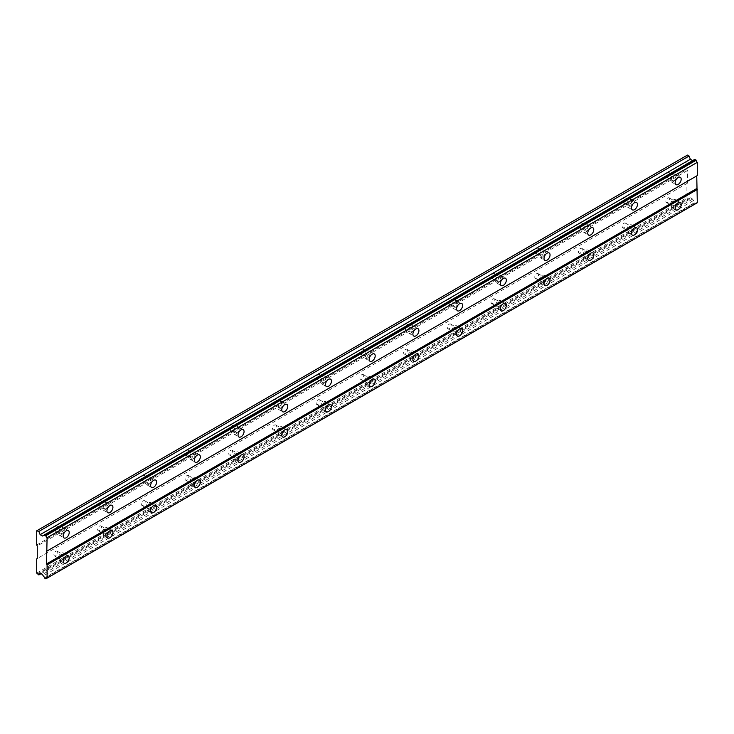 <?xml version="1.0" encoding="UTF-8"?>
<svg xmlns="http://www.w3.org/2000/svg" width="734" height="734" viewBox="0 0 734 734"><rect width="100%" height="100%" fill="white"/><g stroke="black" fill="none" stroke-linecap="round" stroke-linejoin="round"><path stroke-width="0.55" stroke-dasharray="3.67 2.75" d="M673.261 201.144A2.707 1.56 -60 0 1 674.61 201.015A2.707 1.56 -60 0 1 675.023 203.18A2.707 1.56 -60 0 1 673.261 205.566A2.707 1.56 -60 0 1 671.904 205.694A2.707 1.56 -60 0 1 671.491 203.529A2.707 1.56 -60 0 1 673.261 201.144M667.793 197.987A2.707 1.56 -60 0 1 669.151 197.859A2.707 1.56 -60 0 1 669.564 200.024A2.707 1.56 -60 0 1 667.793 202.41A2.707 1.56 -60 0 1 666.444 202.538A2.707 1.56 -60 0 1 666.032 200.373A2.707 1.56 -60 0 1 667.793 197.987M61.289 554.464A2.707 1.56 -60 0 1 62.638 554.326A2.707 1.56 -60 0 1 63.051 556.5A2.707 1.56 -60 0 1 61.289 558.877A2.707 1.56 -60 0 1 59.94 559.014A2.707 1.56 -60 0 1 59.518 556.849A2.707 1.56 -60 0 1 61.289 554.464M55.821 551.307A2.707 1.56 -60 0 1 57.179 551.179A2.707 1.56 -60 0 1 57.591 553.344A2.707 1.56 -60 0 1 55.821 555.73A2.707 1.56 -60 0 1 54.472 555.858A2.707 1.56 -60 0 1 54.059 553.693A2.707 1.56 -60 0 1 55.821 551.307M104.999 529.223A2.707 1.56 -60 0 1 106.357 529.095A2.707 1.56 -60 0 1 106.769 531.26A2.707 1.56 -60 0 1 104.999 533.646A2.707 1.56 -60 0 1 103.65 533.774A2.707 1.56 -60 0 1 103.237 531.609A2.707 1.56 -60 0 1 104.999 529.223M99.54 526.076A2.707 1.56 -60 0 1 100.888 525.939A2.707 1.56 -60 0 1 101.301 528.104A2.707 1.56 -60 0 1 99.54 530.489A2.707 1.56 -60 0 1 98.182 530.627A2.707 1.56 -60 0 1 97.769 528.452A2.707 1.56 -60 0 1 99.54 526.076M148.708 503.992A2.707 1.56 -60 0 1 150.066 503.854A2.707 1.56 -60 0 1 150.479 506.02A2.707 1.56 -60 0 1 148.708 508.405A2.707 1.56 -60 0 1 147.36 508.543A2.707 1.56 -60 0 1 146.947 506.377A2.707 1.56 -60 0 1 148.708 503.992M143.249 500.836A2.707 1.56 -60 0 1 144.598 500.698A2.707 1.56 -60 0 1 145.011 502.873A2.707 1.56 -60 0 1 143.249 505.249A2.707 1.56 -60 0 1 141.901 505.387A2.707 1.56 -60 0 1 141.478 503.221A2.707 1.56 -60 0 1 143.249 500.836M192.427 478.751A2.707 1.56 -60 0 1 193.776 478.623A2.707 1.56 -60 0 1 194.189 480.788A2.707 1.56 -60 0 1 192.427 483.165A2.707 1.56 -60 0 1 191.069 483.302A2.707 1.56 -60 0 1 190.656 481.137A2.707 1.56 -60 0 1 192.427 478.751M186.959 475.595A2.707 1.56 -60 0 1 188.317 475.467A2.707 1.56 -60 0 1 188.73 477.632A2.707 1.56 -60 0 1 186.959 480.018A2.707 1.56 -60 0 1 185.61 480.146A2.707 1.56 -60 0 1 185.197 477.981A2.707 1.56 -60 0 1 186.959 475.595M236.137 453.52A2.707 1.56 -60 0 1 237.486 453.383A2.707 1.56 -60 0 1 237.908 455.548A2.707 1.56 -60 0 1 236.137 457.933A2.707 1.56 -60 0 1 234.788 458.062A2.707 1.56 -60 0 1 234.366 455.897A2.707 1.56 -60 0 1 236.137 453.52M230.669 450.364A2.707 1.56 -60 0 1 232.027 450.226A2.707 1.56 -60 0 1 232.439 452.392A2.707 1.56 -60 0 1 230.669 454.777A2.707 1.56 -60 0 1 229.32 454.915A2.707 1.56 -60 0 1 228.907 452.74A2.707 1.56 -60 0 1 230.669 450.364M279.847 428.28A2.707 1.56 -60 0 1 281.205 428.142A2.707 1.56 -60 0 1 281.617 430.308A2.707 1.56 -60 0 1 279.847 432.693A2.707 1.56 -60 0 1 278.498 432.831A2.707 1.56 -60 0 1 278.085 430.665A2.707 1.56 -60 0 1 279.847 428.28M274.388 425.124A2.707 1.56 -60 0 1 275.736 424.986A2.707 1.56 -60 0 1 276.149 427.16A2.707 1.56 -60 0 1 274.388 429.537A2.707 1.56 -60 0 1 273.03 429.674A2.707 1.56 -60 0 1 272.617 427.509A2.707 1.56 -60 0 1 274.388 425.124M323.566 403.039A2.707 1.56 -60 0 1 324.914 402.911A2.707 1.56 -60 0 1 325.327 405.076A2.707 1.56 -60 0 1 323.566 407.462A2.707 1.56 -60 0 1 322.208 407.59A2.707 1.56 -60 0 1 321.795 405.425A2.707 1.56 -60 0 1 323.566 403.039M318.097 399.883A2.707 1.56 -60 0 1 319.446 399.755A2.707 1.56 -60 0 1 319.868 401.92A2.707 1.56 -60 0 1 318.097 404.306A2.707 1.56 -60 0 1 316.749 404.434A2.707 1.56 -60 0 1 316.326 402.269A2.707 1.56 -60 0 1 318.097 399.883M367.275 377.808A2.707 1.56 -60 0 1 368.624 377.671A2.707 1.56 -60 0 1 369.037 379.836A2.707 1.56 -60 0 1 367.275 382.221A2.707 1.56 -60 0 1 365.917 382.359A2.707 1.56 -60 0 1 365.504 380.184A2.707 1.56 -60 0 1 367.275 377.808M361.807 374.652A2.707 1.56 -60 0 1 363.165 374.514A2.707 1.56 -60 0 1 363.578 376.68A2.707 1.56 -60 0 1 361.807 379.065A2.707 1.56 -60 0 1 360.458 379.203A2.707 1.56 -60 0 1 360.045 377.037A2.707 1.56 -60 0 1 361.807 374.652M410.985 352.568A2.707 1.56 -60 0 1 412.334 352.43A2.707 1.56 -60 0 1 412.756 354.605A2.707 1.56 -60 0 1 410.985 356.981A2.707 1.56 -60 0 1 409.636 357.119A2.707 1.56 -60 0 1 409.214 354.953A2.707 1.56 -60 0 1 410.985 352.568M405.526 349.412A2.707 1.56 -60 0 1 406.875 349.283A2.707 1.56 -60 0 1 407.287 351.448A2.707 1.56 -60 0 1 405.526 353.834A2.707 1.56 -60 0 1 404.168 353.962A2.707 1.56 -60 0 1 403.755 351.797A2.707 1.56 -60 0 1 405.526 349.412M454.695 327.327A2.707 1.56 -60 0 1 456.053 327.199A2.707 1.56 -60 0 1 456.465 329.364A2.707 1.56 -60 0 1 454.695 331.75A2.707 1.56 -60 0 1 453.346 331.878A2.707 1.56 -60 0 1 452.933 329.713A2.707 1.56 -60 0 1 454.695 327.327M449.236 324.18A2.707 1.56 -60 0 1 450.584 324.043A2.707 1.56 -60 0 1 450.997 326.208A2.707 1.56 -60 0 1 449.236 328.593A2.707 1.56 -60 0 1 447.878 328.731A2.707 1.56 -60 0 1 447.465 326.557A2.707 1.56 -60 0 1 449.236 324.18M498.414 302.096A2.707 1.56 -60 0 1 499.762 301.958A2.707 1.56 -60 0 1 500.175 304.124A2.707 1.56 -60 0 1 498.414 306.509A2.707 1.56 -60 0 1 497.056 306.647A2.707 1.56 -60 0 1 496.643 304.482A2.707 1.56 -60 0 1 498.414 302.096M492.945 298.94A2.707 1.56 -60 0 1 494.294 298.802A2.707 1.56 -60 0 1 494.716 300.977A2.707 1.56 -60 0 1 492.945 303.353A2.707 1.56 -60 0 1 491.596 303.491A2.707 1.56 -60 0 1 491.174 301.325A2.707 1.56 -60 0 1 492.945 298.94M542.123 276.856A2.707 1.56 -60 0 1 543.472 276.727A2.707 1.56 -60 0 1 543.885 278.892A2.707 1.56 -60 0 1 542.123 281.269A2.707 1.56 -60 0 1 540.765 281.406A2.707 1.56 -60 0 1 540.352 279.241A2.707 1.56 -60 0 1 542.123 276.856M536.655 273.699A2.707 1.56 -60 0 1 538.013 273.571A2.707 1.56 -60 0 1 538.426 275.736A2.707 1.56 -60 0 1 536.655 278.122A2.707 1.56 -60 0 1 535.306 278.25A2.707 1.56 -60 0 1 534.893 276.085A2.707 1.56 -60 0 1 536.655 273.699M585.833 251.624A2.707 1.56 -60 0 1 587.191 251.487A2.707 1.56 -60 0 1 587.604 253.652A2.707 1.56 -60 0 1 585.833 256.038A2.707 1.56 -60 0 1 584.484 256.166A2.707 1.56 -60 0 1 584.071 254.001A2.707 1.56 -60 0 1 585.833 251.624M580.374 248.468A2.707 1.56 -60 0 1 581.723 248.331A2.707 1.56 -60 0 1 582.135 250.496A2.707 1.56 -60 0 1 580.374 252.881A2.707 1.56 -60 0 1 579.016 253.019A2.707 1.56 -60 0 1 578.603 250.844A2.707 1.56 -60 0 1 580.374 248.468M629.543 226.384A2.707 1.56 -60 0 1 630.901 226.246A2.707 1.56 -60 0 1 631.313 228.412A2.707 1.56 -60 0 1 629.543 230.797A2.707 1.56 -60 0 1 628.194 230.935A2.707 1.56 -60 0 1 627.781 228.769A2.707 1.56 -60 0 1 629.543 226.384M624.084 223.228A2.707 1.56 -60 0 1 625.432 223.09A2.707 1.56 -60 0 1 625.845 225.265A2.707 1.56 -60 0 1 624.084 227.641A2.707 1.56 -60 0 1 622.726 227.779A2.707 1.56 -60 0 1 622.313 225.613A2.707 1.56 -60 0 1 624.084 223.228M673.261 181.582A4.248 2.45 120 0 0 676.032 177.839A4.248 2.45 120 0 0 675.381 174.435A4.248 2.45 120 0 0 673.261 174.646A4.248 2.45 120 0 0 670.481 178.39A4.248 2.45 120 0 0 671.133 181.793A4.248 2.45 120 0 0 673.261 181.582M61.289 534.903A4.248 2.45 120 0 0 64.069 531.159A4.248 2.45 120 0 0 63.418 527.755A4.248 2.45 120 0 0 61.289 527.966A4.248 2.45 120 0 0 58.509 531.71A4.248 2.45 120 0 0 59.16 535.114A4.248 2.45 120 0 0 61.289 534.903M104.999 509.671A4.248 2.45 120 0 0 107.779 505.919A4.248 2.45 120 0 0 107.127 502.515A4.248 2.45 120 0 0 104.999 502.726A4.248 2.45 120 0 0 102.228 506.469A4.248 2.45 120 0 0 102.879 509.882A4.248 2.45 120 0 0 104.999 509.671M148.708 484.431A4.248 2.45 120 0 0 151.488 480.687A4.248 2.45 120 0 0 150.837 477.284A4.248 2.45 120 0 0 148.708 477.495A4.248 2.45 120 0 0 145.938 481.238A4.248 2.45 120 0 0 146.589 484.642A4.248 2.45 120 0 0 148.708 484.431M192.427 459.19A4.248 2.45 120 0 0 195.198 455.447A4.248 2.45 120 0 0 194.547 452.043A4.248 2.45 120 0 0 192.427 452.254A4.248 2.45 120 0 0 189.647 455.998A4.248 2.45 120 0 0 190.299 459.401A4.248 2.45 120 0 0 192.427 459.19M236.137 433.959A4.248 2.45 120 0 0 238.917 430.216A4.248 2.45 120 0 0 238.266 426.803A4.248 2.45 120 0 0 236.137 427.014A4.248 2.45 120 0 0 233.357 430.757A4.248 2.45 120 0 0 234.008 434.17A4.248 2.45 120 0 0 236.137 433.959M279.847 408.719A4.248 2.45 120 0 0 282.627 404.975A4.248 2.45 120 0 0 281.975 401.571A4.248 2.45 120 0 0 279.847 401.782A4.248 2.45 120 0 0 277.076 405.526A4.248 2.45 120 0 0 277.727 408.93A4.248 2.45 120 0 0 279.847 408.719M323.566 383.478A4.248 2.45 120 0 0 326.336 379.735A4.248 2.45 120 0 0 325.685 376.331A4.248 2.45 120 0 0 323.566 376.542A4.248 2.45 120 0 0 320.786 380.285A4.248 2.45 120 0 0 321.437 383.689A4.248 2.45 120 0 0 323.566 383.478M367.275 358.247A4.248 2.45 120 0 0 370.046 354.504A4.248 2.45 120 0 0 369.395 351.091A4.248 2.45 120 0 0 367.275 351.302A4.248 2.45 120 0 0 364.495 355.054A4.248 2.45 120 0 0 365.147 358.458A4.248 2.45 120 0 0 367.275 358.247M410.985 333.007A4.248 2.45 120 0 0 413.765 329.263A4.248 2.45 120 0 0 413.114 325.859A4.248 2.45 120 0 0 410.985 326.07A4.248 2.45 120 0 0 408.205 329.814A4.248 2.45 120 0 0 408.856 333.218A4.248 2.45 120 0 0 410.985 333.007M454.695 307.775A4.248 2.45 120 0 0 457.475 304.023A4.248 2.45 120 0 0 456.823 300.619A4.248 2.45 120 0 0 454.695 300.83A4.248 2.45 120 0 0 451.924 304.573A4.248 2.45 120 0 0 452.575 307.986A4.248 2.45 120 0 0 454.695 307.775M498.414 282.535A4.248 2.45 120 0 0 501.184 278.792A4.248 2.45 120 0 0 500.533 275.388A4.248 2.45 120 0 0 498.414 275.599A4.248 2.45 120 0 0 495.634 279.342A4.248 2.45 120 0 0 496.285 282.746A4.248 2.45 120 0 0 498.414 282.535M542.123 257.295A4.248 2.45 120 0 0 544.894 253.551A4.248 2.45 120 0 0 544.243 250.147A4.248 2.45 120 0 0 542.123 250.358A4.248 2.45 120 0 0 539.343 254.102A4.248 2.45 120 0 0 539.995 257.506A4.248 2.45 120 0 0 542.123 257.295M585.833 232.063A4.248 2.45 120 0 0 588.613 228.32A4.248 2.45 120 0 0 587.962 224.907A4.248 2.45 120 0 0 585.833 225.118A4.248 2.45 120 0 0 583.062 228.861A4.248 2.45 120 0 0 583.714 232.274A4.248 2.45 120 0 0 585.833 232.063M629.543 206.823A4.248 2.45 120 0 0 632.323 203.079A4.248 2.45 120 0 0 631.671 199.676A4.248 2.45 120 0 0 629.543 199.887A4.248 2.45 120 0 0 626.772 203.63A4.248 2.45 120 0 0 627.423 207.034A4.248 2.45 120 0 0 629.543 206.823M673.261 206.823A4.248 2.45 120 0 0 676.032 203.079A4.248 2.45 120 0 0 675.381 199.676A4.248 2.45 120 0 0 673.261 199.887A4.248 2.45 120 0 0 670.481 203.63A4.248 2.45 120 0 0 671.133 207.034A4.248 2.45 120 0 0 673.261 206.823M61.289 560.143A4.248 2.45 120 0 0 64.069 556.4A4.248 2.45 120 0 0 63.418 552.996A4.248 2.45 120 0 0 61.289 553.197A4.248 2.45 120 0 0 58.509 556.95A4.248 2.45 120 0 0 59.16 560.354A4.248 2.45 120 0 0 61.289 560.143M104.999 534.903A4.248 2.45 120 0 0 107.779 531.159A4.248 2.45 120 0 0 107.127 527.755A4.248 2.45 120 0 0 104.999 527.966A4.248 2.45 120 0 0 102.228 531.71A4.248 2.45 120 0 0 102.879 535.114A4.248 2.45 120 0 0 104.999 534.903M148.708 509.671A4.248 2.45 120 0 0 151.488 505.919A4.248 2.45 120 0 0 150.837 502.515A4.248 2.45 120 0 0 148.708 502.726A4.248 2.45 120 0 0 145.938 506.469A4.248 2.45 120 0 0 146.589 509.882A4.248 2.45 120 0 0 148.708 509.671M192.427 484.431A4.248 2.45 120 0 0 195.198 480.687A4.248 2.45 120 0 0 194.547 477.284A4.248 2.45 120 0 0 192.427 477.495A4.248 2.45 120 0 0 189.647 481.238A4.248 2.45 120 0 0 190.299 484.642A4.248 2.45 120 0 0 192.427 484.431M236.137 459.19A4.248 2.45 120 0 0 238.917 455.447A4.248 2.45 120 0 0 238.266 452.043A4.248 2.45 120 0 0 236.137 452.254A4.248 2.45 120 0 0 233.357 455.998A4.248 2.45 120 0 0 234.008 459.401A4.248 2.45 120 0 0 236.137 459.19M279.847 433.959A4.248 2.45 120 0 0 282.627 430.216A4.248 2.45 120 0 0 281.975 426.803A4.248 2.45 120 0 0 279.847 427.014A4.248 2.45 120 0 0 277.076 430.766A4.248 2.45 120 0 0 277.727 434.17A4.248 2.45 120 0 0 279.847 433.959M323.566 408.719A4.248 2.45 120 0 0 326.336 404.975A4.248 2.45 120 0 0 325.685 401.571A4.248 2.45 120 0 0 323.566 401.782A4.248 2.45 120 0 0 320.786 405.526A4.248 2.45 120 0 0 321.437 408.93A4.248 2.45 120 0 0 323.566 408.719M367.275 383.487A4.248 2.45 120 0 0 370.046 379.735A4.248 2.45 120 0 0 369.395 376.331A4.248 2.45 120 0 0 367.275 376.542A4.248 2.45 120 0 0 364.495 380.285A4.248 2.45 120 0 0 365.147 383.689A4.248 2.45 120 0 0 367.275 383.487M410.985 358.247A4.248 2.45 120 0 0 413.765 354.504A4.248 2.45 120 0 0 413.114 351.1A4.248 2.45 120 0 0 410.985 351.302A4.248 2.45 120 0 0 408.205 355.054A4.248 2.45 120 0 0 408.856 358.458A4.248 2.45 120 0 0 410.985 358.247M454.695 333.007A4.248 2.45 120 0 0 457.475 329.263A4.248 2.45 120 0 0 456.823 325.859A4.248 2.45 120 0 0 454.695 326.07A4.248 2.45 120 0 0 451.924 329.814A4.248 2.45 120 0 0 452.575 333.218A4.248 2.45 120 0 0 454.695 333.007M498.414 307.775A4.248 2.45 120 0 0 501.184 304.023A4.248 2.45 120 0 0 500.533 300.619A4.248 2.45 120 0 0 498.414 300.83A4.248 2.45 120 0 0 495.634 304.573A4.248 2.45 120 0 0 496.285 307.986A4.248 2.45 120 0 0 498.414 307.775M542.123 282.535A4.248 2.45 120 0 0 544.894 278.792A4.248 2.45 120 0 0 544.243 275.388A4.248 2.45 120 0 0 542.123 275.599A4.248 2.45 120 0 0 539.343 279.342A4.248 2.45 120 0 0 539.995 282.746A4.248 2.45 120 0 0 542.123 282.535M585.833 257.295A4.248 2.45 120 0 0 588.613 253.551A4.248 2.45 120 0 0 587.962 250.147A4.248 2.45 120 0 0 585.833 250.358A4.248 2.45 120 0 0 583.062 254.102A4.248 2.45 120 0 0 583.714 257.506A4.248 2.45 120 0 0 585.833 257.295M629.543 232.063A4.248 2.45 120 0 0 632.323 228.32A4.248 2.45 120 0 0 631.671 224.907A4.248 2.45 120 0 0 629.543 225.118A4.248 2.45 120 0 0 626.772 228.87A4.248 2.45 120 0 0 627.423 232.274A4.248 2.45 120 0 0 629.543 232.063M673.261 175.912A2.707 1.56 -60 0 1 674.61 175.775A2.707 1.56 -60 0 1 675.023 177.94A2.707 1.56 -60 0 1 673.261 180.325A2.707 1.56 -60 0 1 671.904 180.463A2.707 1.56 -60 0 1 671.491 178.289A2.707 1.56 -60 0 1 673.261 175.912M667.793 172.756A2.707 1.56 -60 0 1 669.151 172.618A2.707 1.56 -60 0 1 669.564 174.784A2.707 1.56 -60 0 1 667.793 177.169A2.707 1.56 -60 0 1 666.444 177.307A2.707 1.56 -60 0 1 666.032 175.142A2.707 1.56 -60 0 1 667.793 172.756M61.289 529.223A2.707 1.56 -60 0 1 62.638 529.095A2.707 1.56 -60 0 1 63.051 531.26A2.707 1.56 -60 0 1 61.289 533.646A2.707 1.56 -60 0 1 59.94 533.774A2.707 1.56 -60 0 1 59.518 531.609A2.707 1.56 -60 0 1 61.289 529.223M55.821 526.076A2.707 1.56 -60 0 1 57.179 525.939A2.707 1.56 -60 0 1 57.591 528.104A2.707 1.56 -60 0 1 55.821 530.489A2.707 1.56 -60 0 1 54.472 530.618A2.707 1.56 -60 0 1 54.059 528.452A2.707 1.56 -60 0 1 55.821 526.076M104.999 503.992A2.707 1.56 -60 0 1 106.357 503.854A2.707 1.56 -60 0 1 106.769 506.02A2.707 1.56 -60 0 1 104.999 508.405A2.707 1.56 -60 0 1 103.65 508.543A2.707 1.56 -60 0 1 103.237 506.368A2.707 1.56 -60 0 1 104.999 503.992M99.54 500.836A2.707 1.56 -60 0 1 100.888 500.698A2.707 1.56 -60 0 1 101.301 502.863A2.707 1.56 -60 0 1 99.54 505.249A2.707 1.56 -60 0 1 98.182 505.387A2.707 1.56 -60 0 1 97.769 503.221A2.707 1.56 -60 0 1 99.54 500.836M148.708 478.751A2.707 1.56 -60 0 1 150.066 478.614A2.707 1.56 -60 0 1 150.479 480.788A2.707 1.56 -60 0 1 148.708 483.165A2.707 1.56 -60 0 1 147.36 483.302A2.707 1.56 -60 0 1 146.947 481.137A2.707 1.56 -60 0 1 148.708 478.751M143.249 475.595A2.707 1.56 -60 0 1 144.598 475.467A2.707 1.56 -60 0 1 145.011 477.632A2.707 1.56 -60 0 1 143.249 480.018A2.707 1.56 -60 0 1 141.901 480.146A2.707 1.56 -60 0 1 141.478 477.981A2.707 1.56 -60 0 1 143.249 475.595M192.427 453.511A2.707 1.56 -60 0 1 193.776 453.383A2.707 1.56 -60 0 1 194.189 455.548A2.707 1.56 -60 0 1 192.427 457.933A2.707 1.56 -60 0 1 191.069 458.062A2.707 1.56 -60 0 1 190.656 455.897A2.707 1.56 -60 0 1 192.427 453.511M186.959 450.364A2.707 1.56 -60 0 1 188.317 450.226A2.707 1.56 -60 0 1 188.73 452.392A2.707 1.56 -60 0 1 186.959 454.777A2.707 1.56 -60 0 1 185.61 454.915A2.707 1.56 -60 0 1 185.197 452.74A2.707 1.56 -60 0 1 186.959 450.364M236.137 428.28A2.707 1.56 -60 0 1 237.486 428.142A2.707 1.56 -60 0 1 237.908 430.308A2.707 1.56 -60 0 1 236.137 432.693A2.707 1.56 -60 0 1 234.788 432.831A2.707 1.56 -60 0 1 234.366 430.665A2.707 1.56 -60 0 1 236.137 428.28M230.669 425.124A2.707 1.56 -60 0 1 232.027 424.986A2.707 1.56 -60 0 1 232.439 427.16A2.707 1.56 -60 0 1 230.669 429.537A2.707 1.56 -60 0 1 229.32 429.674A2.707 1.56 -60 0 1 228.907 427.509A2.707 1.56 -60 0 1 230.669 425.124M279.847 403.039A2.707 1.56 -60 0 1 281.205 402.911A2.707 1.56 -60 0 1 281.617 405.076A2.707 1.56 -60 0 1 279.847 407.462A2.707 1.56 -60 0 1 278.498 407.59A2.707 1.56 -60 0 1 278.085 405.425A2.707 1.56 -60 0 1 279.847 403.039M274.388 399.883A2.707 1.56 -60 0 1 275.736 399.755A2.707 1.56 -60 0 1 276.149 401.92A2.707 1.56 -60 0 1 274.388 404.306A2.707 1.56 -60 0 1 273.03 404.434A2.707 1.56 -60 0 1 272.617 402.269A2.707 1.56 -60 0 1 274.388 399.883M323.566 377.808A2.707 1.56 -60 0 1 324.914 377.671A2.707 1.56 -60 0 1 325.327 379.836A2.707 1.56 -60 0 1 323.566 382.221A2.707 1.56 -60 0 1 322.208 382.359A2.707 1.56 -60 0 1 321.795 380.184A2.707 1.56 -60 0 1 323.566 377.808M318.097 374.652A2.707 1.56 -60 0 1 319.446 374.514A2.707 1.56 -60 0 1 319.868 376.68A2.707 1.56 -60 0 1 318.097 379.065A2.707 1.56 -60 0 1 316.749 379.203A2.707 1.56 -60 0 1 316.326 377.037A2.707 1.56 -60 0 1 318.097 374.652M367.275 352.568A2.707 1.56 -60 0 1 368.624 352.43A2.707 1.56 -60 0 1 369.037 354.605A2.707 1.56 -60 0 1 367.275 356.981A2.707 1.56 -60 0 1 365.917 357.119A2.707 1.56 -60 0 1 365.504 354.953A2.707 1.56 -60 0 1 367.275 352.568M361.807 349.412A2.707 1.56 -60 0 1 363.165 349.283A2.707 1.56 -60 0 1 363.578 351.448A2.707 1.56 -60 0 1 361.807 353.834A2.707 1.56 -60 0 1 360.458 353.962A2.707 1.56 -60 0 1 360.045 351.797A2.707 1.56 -60 0 1 361.807 349.412M410.985 327.327A2.707 1.56 -60 0 1 412.334 327.199A2.707 1.56 -60 0 1 412.756 329.364A2.707 1.56 -60 0 1 410.985 331.75A2.707 1.56 -60 0 1 409.636 331.878A2.707 1.56 -60 0 1 409.214 329.713A2.707 1.56 -60 0 1 410.985 327.327M405.526 324.18A2.707 1.56 -60 0 1 406.875 324.043A2.707 1.56 -60 0 1 407.287 326.208A2.707 1.56 -60 0 1 405.526 328.593A2.707 1.56 -60 0 1 404.168 328.722A2.707 1.56 -60 0 1 403.755 326.557A2.707 1.56 -60 0 1 405.526 324.18M454.695 302.096A2.707 1.56 -60 0 1 456.053 301.958A2.707 1.56 -60 0 1 456.465 304.124A2.707 1.56 -60 0 1 454.695 306.509A2.707 1.56 -60 0 1 453.346 306.647A2.707 1.56 -60 0 1 452.933 304.472A2.707 1.56 -60 0 1 454.695 302.096M449.236 298.94A2.707 1.56 -60 0 1 450.584 298.802A2.707 1.56 -60 0 1 450.997 300.968A2.707 1.56 -60 0 1 449.236 303.353A2.707 1.56 -60 0 1 447.878 303.491A2.707 1.56 -60 0 1 447.465 301.325A2.707 1.56 -60 0 1 449.236 298.94M498.414 276.856A2.707 1.56 -60 0 1 499.762 276.718A2.707 1.56 -60 0 1 500.175 278.892A2.707 1.56 -60 0 1 498.414 281.269A2.707 1.56 -60 0 1 497.056 281.406A2.707 1.56 -60 0 1 496.643 279.241A2.707 1.56 -60 0 1 498.414 276.856M492.945 273.699A2.707 1.56 -60 0 1 494.294 273.571A2.707 1.56 -60 0 1 494.716 275.736A2.707 1.56 -60 0 1 492.945 278.122A2.707 1.56 -60 0 1 491.596 278.25A2.707 1.56 -60 0 1 491.174 276.085A2.707 1.56 -60 0 1 492.945 273.699M542.123 251.615A2.707 1.56 -60 0 1 543.472 251.487A2.707 1.56 -60 0 1 543.885 253.652A2.707 1.56 -60 0 1 542.123 256.038A2.707 1.56 -60 0 1 540.765 256.166A2.707 1.56 -60 0 1 540.352 254.001A2.707 1.56 -60 0 1 542.123 251.615M536.655 248.468A2.707 1.56 -60 0 1 538.013 248.331A2.707 1.56 -60 0 1 538.426 250.496A2.707 1.56 -60 0 1 536.655 252.881A2.707 1.56 -60 0 1 535.306 253.019A2.707 1.56 -60 0 1 534.893 250.844A2.707 1.56 -60 0 1 536.655 248.468M585.833 226.384A2.707 1.56 -60 0 1 587.191 226.246A2.707 1.56 -60 0 1 587.604 228.412A2.707 1.56 -60 0 1 585.833 230.797A2.707 1.56 -60 0 1 584.484 230.935A2.707 1.56 -60 0 1 584.071 228.769A2.707 1.56 -60 0 1 585.833 226.384M580.374 223.228A2.707 1.56 -60 0 1 581.723 223.09A2.707 1.56 -60 0 1 582.135 225.265A2.707 1.56 -60 0 1 580.374 227.641A2.707 1.56 -60 0 1 579.016 227.779A2.707 1.56 -60 0 1 578.603 225.613A2.707 1.56 -60 0 1 580.374 223.228M629.543 201.144A2.707 1.56 -60 0 1 630.901 201.015A2.707 1.56 -60 0 1 631.313 203.18A2.707 1.56 -60 0 1 629.543 205.566A2.707 1.56 -60 0 1 628.194 205.694A2.707 1.56 -60 0 1 627.781 203.529A2.707 1.56 -60 0 1 629.543 201.144M624.084 197.987A2.707 1.56 -60 0 1 625.432 197.859A2.707 1.56 -60 0 1 625.845 200.024A2.707 1.56 -60 0 1 624.084 202.41A2.707 1.56 -60 0 1 622.726 202.538A2.707 1.56 -60 0 1 622.313 200.373A2.707 1.56 -60 0 1 624.084 197.987M36.7 573.08L686.914 197.675L686.914 183.482L36.7 558.877M697.3 175.591L696.75 175.912M686.914 197.675L689.088 199.556L690.345 197.767L692.657 199.097L693.483 200.538A1.918 1.11 60 0 1 694.667 202.584L696.107 203.41A1.918 1.11 60 0 1 696.493 202.722A1.918 1.11 60 0 1 697.3 202.731M687.464 155.085L686.914 155.406L686.914 169.6L687.464 170.545L687.464 183.161L686.914 183.482M694.841 159.342L694.667 159.443A1.918 1.11 60 0 1 694.281 160.14A1.918 1.11 60 0 1 693.483 160.131L42.434 536.013M37.251 574.025L687.464 198.62M687.464 183.161L37.251 558.565M696.107 203.41L47.068 578.126M45.719 578.915L695.933 203.511M694.841 202.878L44.627 578.282M693.483 200.538L43.269 575.933M44.453 577.979L694.667 202.584M692.657 199.097L42.434 574.493M690.345 197.767L40.131 573.162M689.088 199.556L41.058 573.694M687.464 170.545L37.251 545.949M36.7 544.995L686.914 169.6M686.914 155.406L36.7 530.801M693.483 160.131L44.453 534.847L694.667 159.443M669.151 197.859L674.61 201.015M57.179 551.179L62.638 554.326M100.888 525.939L106.357 529.095M144.598 500.698L150.066 503.854M188.317 475.467L193.776 478.623M232.027 450.226L237.486 453.383M275.736 424.986L281.205 428.142M319.446 399.755L324.914 402.911M363.165 374.514L368.624 377.671M406.875 349.283L412.334 352.43M450.584 324.043L456.053 327.199M494.294 298.802L499.762 301.958M538.013 273.571L543.472 276.727M581.723 248.331L587.191 251.487M625.432 223.09L630.901 226.246M675.381 174.435L680.299 177.279M63.418 527.755L68.326 530.59M107.127 502.515L112.045 505.359M150.837 477.284L155.755 480.119M194.547 452.043L199.465 454.878M238.266 426.803L243.183 429.647M281.975 401.571L286.893 404.406M325.685 376.331L330.603 379.175M369.395 351.091L374.312 353.935M413.114 325.859L418.031 328.694M456.823 300.619L461.741 303.463M500.533 275.388L505.451 278.223M544.243 250.147L549.16 252.982M587.962 224.907L592.879 227.751M631.671 199.676L636.589 202.511M675.381 199.676L680.299 202.511M63.418 552.996L68.326 555.831M107.127 527.755L112.045 530.59M150.837 502.515L155.755 505.359M194.547 477.284L199.465 480.119M238.266 452.043L243.183 454.878M281.975 426.803L286.893 429.647M325.685 401.571L330.603 404.406M369.395 376.331L374.312 379.175M413.114 351.1L418.031 353.935M456.823 325.859L461.741 328.694M500.533 300.619L505.451 303.463M544.243 275.388L549.16 278.223M587.962 250.147L592.879 252.982M631.671 224.907L636.589 227.751M669.151 172.618L674.61 175.775M57.179 525.939L62.638 529.095M100.888 500.698L106.357 503.854M144.598 475.467L150.066 478.614M188.317 450.226L193.776 453.383M232.027 424.986L237.486 428.142M275.736 399.755L281.205 402.911M319.446 374.514L324.914 377.671M363.165 349.283L368.624 352.43M406.875 324.043L412.334 327.199M450.584 298.802L456.053 301.958M494.294 273.571L499.762 276.718M538.013 248.331L543.472 251.487M581.723 223.09L587.191 226.246M625.432 197.859L630.901 201.015M666.444 202.538L671.904 205.694M54.472 555.858L59.94 559.014M98.182 530.627L103.65 533.774M141.901 505.387L147.36 508.543M185.61 480.146L191.069 483.302M229.32 454.915L234.788 458.062M273.03 429.674L278.498 432.831M316.749 404.434L322.208 407.59M360.458 379.203L365.917 382.359M404.168 353.962L409.636 357.119M447.878 328.731L453.346 331.878M491.596 303.491L497.056 306.647M535.306 278.25L540.765 281.406M579.016 253.019L584.484 256.166M622.726 227.779L628.194 230.935M696.493 202.722L46.279 578.117M694.281 160.14L44.068 535.545M671.133 181.793L676.051 184.638M59.16 535.114L64.078 537.958M102.879 509.882L107.797 512.717M146.589 484.642L151.507 487.477M190.299 459.401L195.216 462.246M234.008 434.17L238.926 437.005M277.727 408.93L282.645 411.765M321.437 383.689L326.355 386.534M365.147 358.458L370.064 361.293M408.856 333.218L413.774 336.062M452.575 307.986L457.493 310.821M496.285 282.746L501.203 285.581M539.995 257.506L544.912 260.35M583.714 232.274L588.622 235.109M627.423 207.034L632.341 209.869M671.133 207.034L676.051 209.878M59.16 560.354L64.078 563.189M102.879 535.114L107.797 537.958M146.589 509.882L151.507 512.717M190.299 484.642L195.216 487.477M234.008 459.401L238.926 462.246M277.727 434.17L282.645 437.005M321.437 408.93L326.355 411.774M365.147 383.689L370.064 386.534M408.856 358.458L413.774 361.293M452.575 333.218L457.493 336.062M496.285 307.986L501.203 310.821M539.995 282.746L544.912 285.581M583.714 257.506L588.622 260.35M627.423 232.274L632.341 235.109M666.444 177.307L671.904 180.463M54.472 530.618L59.94 533.774M98.182 505.387L103.65 508.543M141.901 480.146L147.36 483.302M185.61 454.915L191.069 458.062M229.32 429.674L234.788 432.831M273.03 404.434L278.498 407.59M316.749 379.203L322.208 382.359M360.458 353.962L365.917 357.119M404.168 328.722L409.636 331.878M447.878 303.491L453.346 306.647M491.596 278.25L497.056 281.406M535.306 253.019L540.765 256.166M579.016 227.779L584.484 230.935M622.726 202.538L628.194 205.694"/><path stroke-width="1.1" d="M678.179 184.427A4.248 2.45 120 0 0 680.95 180.683A4.248 2.45 120 0 0 680.299 177.279A4.248 2.45 120 0 0 678.179 177.49A4.248 2.45 120 0 0 675.399 181.234A4.248 2.45 120 0 0 676.051 184.638A4.248 2.45 120 0 0 678.179 184.427M66.207 537.747A4.248 2.45 120 0 0 68.978 533.994A4.248 2.45 120 0 0 68.326 530.59A4.248 2.45 120 0 0 66.207 530.801A4.248 2.45 120 0 0 63.427 534.545A4.248 2.45 120 0 0 64.078 537.958A4.248 2.45 120 0 0 66.207 537.747M109.916 512.506A4.248 2.45 120 0 0 112.697 508.763A4.248 2.45 120 0 0 112.045 505.359A4.248 2.45 120 0 0 109.916 505.57A4.248 2.45 120 0 0 107.146 509.313A4.248 2.45 120 0 0 107.797 512.717A4.248 2.45 120 0 0 109.916 512.506M153.626 487.266A4.248 2.45 120 0 0 156.406 483.522A4.248 2.45 120 0 0 155.755 480.119A4.248 2.45 120 0 0 153.626 480.33A4.248 2.45 120 0 0 150.855 484.073A4.248 2.45 120 0 0 151.507 487.477A4.248 2.45 120 0 0 153.626 487.266M197.345 462.035A4.248 2.45 120 0 0 200.116 458.291A4.248 2.45 120 0 0 199.465 454.878A4.248 2.45 120 0 0 197.345 455.089A4.248 2.45 120 0 0 194.565 458.842A4.248 2.45 120 0 0 195.216 462.246A4.248 2.45 120 0 0 197.345 462.035M241.055 436.794A4.248 2.45 120 0 0 243.835 433.051A4.248 2.45 120 0 0 243.183 429.647A4.248 2.45 120 0 0 241.055 429.858A4.248 2.45 120 0 0 238.275 433.601A4.248 2.45 120 0 0 238.926 437.005A4.248 2.45 120 0 0 241.055 436.794M284.764 411.563A4.248 2.45 120 0 0 287.544 407.81A4.248 2.45 120 0 0 286.893 404.406A4.248 2.45 120 0 0 284.764 404.618A4.248 2.45 120 0 0 281.994 408.361A4.248 2.45 120 0 0 282.645 411.765A4.248 2.45 120 0 0 284.764 411.563M328.474 386.323A4.248 2.45 120 0 0 331.254 382.579A4.248 2.45 120 0 0 330.603 379.175A4.248 2.45 120 0 0 328.474 379.386A4.248 2.45 120 0 0 325.703 383.13A4.248 2.45 120 0 0 326.355 386.534A4.248 2.45 120 0 0 328.474 386.323M372.193 361.082A4.248 2.45 120 0 0 374.964 357.339A4.248 2.45 120 0 0 374.312 353.935A4.248 2.45 120 0 0 372.193 354.146A4.248 2.45 120 0 0 369.413 357.889A4.248 2.45 120 0 0 370.064 361.293A4.248 2.45 120 0 0 372.193 361.082M415.903 335.851A4.248 2.45 120 0 0 418.683 332.098A4.248 2.45 120 0 0 418.031 328.694A4.248 2.45 120 0 0 415.903 328.905A4.248 2.45 120 0 0 413.123 332.649A4.248 2.45 120 0 0 413.774 336.062A4.248 2.45 120 0 0 415.903 335.851M459.612 310.61A4.248 2.45 120 0 0 462.392 306.867A4.248 2.45 120 0 0 461.741 303.463A4.248 2.45 120 0 0 459.612 303.674A4.248 2.45 120 0 0 456.842 307.418A4.248 2.45 120 0 0 457.493 310.821A4.248 2.45 120 0 0 459.612 310.61M503.331 285.37A4.248 2.45 120 0 0 506.102 281.627A4.248 2.45 120 0 0 505.451 278.223A4.248 2.45 120 0 0 503.331 278.434A4.248 2.45 120 0 0 500.551 282.177A4.248 2.45 120 0 0 501.203 285.581A4.248 2.45 120 0 0 503.331 285.37M547.041 260.139A4.248 2.45 120 0 0 549.812 256.395A4.248 2.45 120 0 0 549.16 252.982A4.248 2.45 120 0 0 547.041 253.193A4.248 2.45 120 0 0 544.261 256.946A4.248 2.45 120 0 0 544.912 260.35A4.248 2.45 120 0 0 547.041 260.139M590.751 234.898A4.248 2.45 120 0 0 593.531 231.155A4.248 2.45 120 0 0 592.879 227.751A4.248 2.45 120 0 0 590.751 227.962A4.248 2.45 120 0 0 587.971 231.705A4.248 2.45 120 0 0 588.622 235.109A4.248 2.45 120 0 0 590.751 234.898M634.46 209.667A4.248 2.45 120 0 0 637.24 205.915A4.248 2.45 120 0 0 636.589 202.511A4.248 2.45 120 0 0 634.46 202.722A4.248 2.45 120 0 0 631.69 206.465A4.248 2.45 120 0 0 632.341 209.869A4.248 2.45 120 0 0 634.46 209.667M678.179 209.667A4.248 2.45 120 0 0 680.95 205.915A4.248 2.45 120 0 0 680.299 202.511A4.248 2.45 120 0 0 678.179 202.722A4.248 2.45 120 0 0 675.399 206.465A4.248 2.45 120 0 0 676.051 209.878A4.248 2.45 120 0 0 678.179 209.667M66.207 562.978A4.248 2.45 120 0 0 68.978 559.235A4.248 2.45 120 0 0 68.326 555.831A4.248 2.45 120 0 0 66.207 556.042A4.248 2.45 120 0 0 63.427 559.785A4.248 2.45 120 0 0 64.078 563.189A4.248 2.45 120 0 0 66.207 562.978M109.916 537.747A4.248 2.45 120 0 0 112.697 534.003A4.248 2.45 120 0 0 112.045 530.59A4.248 2.45 120 0 0 109.916 530.801A4.248 2.45 120 0 0 107.146 534.545A4.248 2.45 120 0 0 107.797 537.958A4.248 2.45 120 0 0 109.916 537.747M153.626 512.506A4.248 2.45 120 0 0 156.406 508.763A4.248 2.45 120 0 0 155.755 505.359A4.248 2.45 120 0 0 153.626 505.57A4.248 2.45 120 0 0 150.855 509.313A4.248 2.45 120 0 0 151.507 512.717A4.248 2.45 120 0 0 153.626 512.506M197.345 487.266A4.248 2.45 120 0 0 200.116 483.522A4.248 2.45 120 0 0 199.465 480.119A4.248 2.45 120 0 0 197.345 480.33A4.248 2.45 120 0 0 194.565 484.073A4.248 2.45 120 0 0 195.216 487.477A4.248 2.45 120 0 0 197.345 487.266M241.055 462.035A4.248 2.45 120 0 0 243.835 458.291A4.248 2.45 120 0 0 243.183 454.878A4.248 2.45 120 0 0 241.055 455.089A4.248 2.45 120 0 0 238.275 458.842A4.248 2.45 120 0 0 238.926 462.246A4.248 2.45 120 0 0 241.055 462.035M284.764 436.794A4.248 2.45 120 0 0 287.544 433.051A4.248 2.45 120 0 0 286.893 429.647A4.248 2.45 120 0 0 284.764 429.858A4.248 2.45 120 0 0 281.994 433.601A4.248 2.45 120 0 0 282.645 437.005A4.248 2.45 120 0 0 284.764 436.794M328.474 411.563A4.248 2.45 120 0 0 331.254 407.81A4.248 2.45 120 0 0 330.603 404.406A4.248 2.45 120 0 0 328.474 404.618A4.248 2.45 120 0 0 325.703 408.361A4.248 2.45 120 0 0 326.355 411.774A4.248 2.45 120 0 0 328.474 411.563M372.193 386.323A4.248 2.45 120 0 0 374.964 382.579A4.248 2.45 120 0 0 374.312 379.175A4.248 2.45 120 0 0 372.193 379.386A4.248 2.45 120 0 0 369.413 383.13A4.248 2.45 120 0 0 370.064 386.534A4.248 2.45 120 0 0 372.193 386.323M415.903 361.082A4.248 2.45 120 0 0 418.683 357.339A4.248 2.45 120 0 0 418.031 353.935A4.248 2.45 120 0 0 415.903 354.146A4.248 2.45 120 0 0 413.123 357.889A4.248 2.45 120 0 0 413.774 361.293A4.248 2.45 120 0 0 415.903 361.082M459.612 335.851A4.248 2.45 120 0 0 462.392 332.107A4.248 2.45 120 0 0 461.741 328.694A4.248 2.45 120 0 0 459.612 328.905A4.248 2.45 120 0 0 456.842 332.649A4.248 2.45 120 0 0 457.493 336.062A4.248 2.45 120 0 0 459.612 335.851M503.331 310.61A4.248 2.45 120 0 0 506.102 306.867A4.248 2.45 120 0 0 505.451 303.463A4.248 2.45 120 0 0 503.331 303.674A4.248 2.45 120 0 0 500.551 307.418A4.248 2.45 120 0 0 501.203 310.821A4.248 2.45 120 0 0 503.331 310.61M547.041 285.37A4.248 2.45 120 0 0 549.812 281.627A4.248 2.45 120 0 0 549.16 278.223A4.248 2.45 120 0 0 547.041 278.434A4.248 2.45 120 0 0 544.261 282.177A4.248 2.45 120 0 0 544.912 285.581A4.248 2.45 120 0 0 547.041 285.37M590.751 260.139A4.248 2.45 120 0 0 593.531 256.395A4.248 2.45 120 0 0 592.879 252.982A4.248 2.45 120 0 0 590.751 253.193A4.248 2.45 120 0 0 587.971 256.946A4.248 2.45 120 0 0 588.622 260.35A4.248 2.45 120 0 0 590.751 260.139M634.46 234.898A4.248 2.45 120 0 0 637.24 231.155A4.248 2.45 120 0 0 636.589 227.751A4.248 2.45 120 0 0 634.46 227.962A4.248 2.45 120 0 0 631.69 231.705A4.248 2.45 120 0 0 632.341 235.109A4.248 2.45 120 0 0 634.46 234.898M36.7 558.877L36.7 573.08L38.865 574.961L40.131 573.162L42.434 574.493L43.269 575.933A1.918 1.11 60 0 1 44.453 577.979L45.884 578.814A1.918 1.11 60 0 1 46.279 578.117A1.918 1.11 60 0 1 47.086 578.135L47.086 564.877L46.536 563.923L47.086 537.728A1.918 1.11 60 0 1 45.884 535.673L44.453 534.847A1.918 1.11 60 0 1 44.068 535.545A1.918 1.11 60 0 1 43.269 535.526L42.434 536.013L40.131 534.673L38.865 531.425L36.7 530.801L36.7 544.995L37.251 545.949L37.251 558.565L36.7 558.877M44.627 534.747L694.841 159.342L696.107 160.278A1.918 1.11 60 0 0 697.3 162.333L47.086 537.728M47.086 550.995L697.3 175.591L697.3 162.333M45.884 578.814L697.3 202.731L696.75 175.912L46.536 551.307M692.657 160.608L690.345 159.278L689.088 156.021L687.464 155.085L37.251 530.489M695.933 159.975L45.719 535.38M45.884 535.673L696.107 160.278M696.75 188.528L46.536 563.923M47.086 564.877L697.3 189.473M41.058 573.694L38.865 574.961M689.088 156.021L38.865 531.425M690.345 159.278L40.131 534.673M44.453 534.847L43.269 535.526"/></g></svg>
